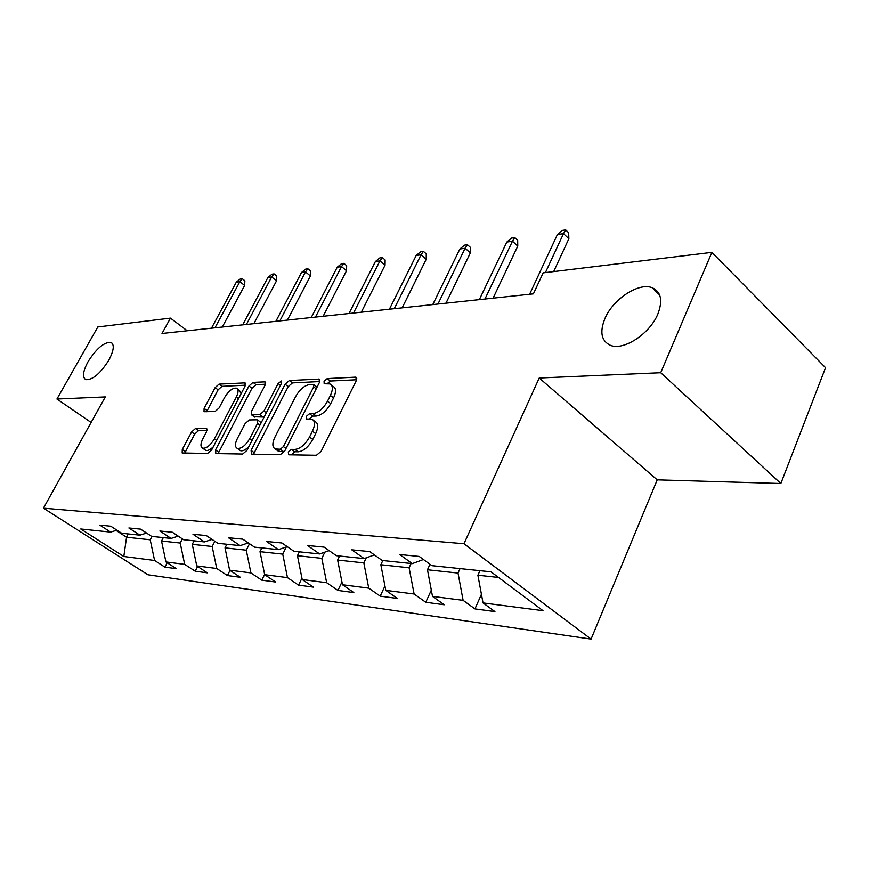 <?xml version="1.0" encoding="UTF-8"?>
<svg xmlns="http://www.w3.org/2000/svg" width="869" height="869" viewBox="0 0 869 869"><rect width="100%" height="100%" fill="white"/><g stroke="black" fill="none" stroke-linecap="round" stroke-linejoin="round"><path stroke-width="1.3" d="M288.312 452.065L288.725 454.802L316.457 455.269L321.128 451.326L356.192 380.861L355.975 377.233L355.378 377.157L327.2 378.602L324.072 381.306L324.18 383.794L329.872 383.913C333.001 385.499 333.175 389.345 330.394 395.449L327.526 401.174C323.268 408.626 318.434 412.775 313.025 413.611L309.483 413.687L306.344 416.381L306.453 418.967L311.917 419.206C315.143 420.868 315.317 424.876 312.438 431.209L309.516 437.031C305.204 444.591 300.359 448.719 294.982 449.414L291.463 449.371L288.312 452.065M313.6 420.477L315.132 421.628C318.358 423.301 318.543 427.298 315.675 433.631L312.764 439.453C308.462 447.003 303.618 451.12 298.23 451.804L294.71 451.761L291.376 454.845M331.578 385.239L333.033 386.368C336.162 387.965 336.346 391.81 333.577 397.904L330.709 403.629C326.472 411.07 321.639 415.208 316.229 416.034L312.677 416.099L309.451 418.977M108.897 360.048C113.937 350.359 114.599 344.461 110.874 342.343C103.987 342.093 96.35 348.578 87.975 361.808C82.848 371.498 82.153 377.45 85.901 379.688C92.755 379.981 100.424 373.442 108.897 360.048M657.833 314.078C663.014 300.468 661.092 291.669 652.065 287.661C638.541 282.24 612.971 299.251 604.933 318.51C599.48 332.132 601.326 341.072 610.494 345.341C623.605 350.891 649.86 333.815 657.833 314.078M195.514 428.482L191.593 431.958L182.284 449.501L182.175 452.966L207.604 453.444L211.678 449.881L245.036 386.194L245.069 382.881L219.031 384.141L215.121 387.628L204.106 408.397L204.009 411.71L215.099 411.504L219.075 407.974L224.604 397.502C228.59 390.963 232.523 387.856 236.422 388.161C238.627 389.334 238.584 392.299 236.303 397.057L214.371 438.856C210.396 445.428 206.485 448.534 202.64 448.187C200.348 446.916 200.413 443.798 202.814 438.834L206.474 431.893L206.54 428.46L195.514 428.482L198.556 430.655L194.634 434.12L184.782 453.064M105.301 396.916L56.941 399.023L97.817 326.961L170.454 318.13L162.014 333.468L533.392 293.852L543.147 272.866L711.896 252.368L660.712 372.725L539.214 378.015L463.992 543.722L43.45 508.18L105.301 396.916M251.087 450.403L251.543 454.183L280.329 454.661L284.793 450.848L319.336 382.632L319.205 379.112L289.377 380.535L285.108 384.272L251.087 450.403L254.269 452.706L253.705 454.215M242.701 454.031L215.849 453.585L215.523 449.936L248.958 386.01L253.031 382.393L265.034 381.871L265.045 385.239L251.499 411.319L251.521 414.806L259.733 414.709L263.959 411.015L278.134 383.555L281.437 381.002L281.469 383.392L246.959 450.348L242.701 454.031M463.992 543.722L591.072 639.106L147.915 574.778L43.45 508.18M167.185 562.743L164.904 567.131L176.331 568.663L165.946 561.939L184.684 564.361L195.188 571.205L207.343 572.845L196.763 565.915L216.729 568.5L227.417 575.55L240.376 577.298L229.612 570.162L250.913 572.921L261.797 580.177L275.647 582.045L264.687 574.702L287.476 577.646L298.556 585.13L313.372 587.129L302.216 579.547L326.657 582.708L337.932 590.442L353.835 592.582L342.484 584.75L368.749 588.15L380.22 596.134L397.329 598.437L385.793 590.355L414.111 594.005L425.767 602.271L444.222 604.759L432.501 596.384L463.112 600.338L474.952 608.897L494.928 611.591L483.023 602.912L542.995 610.668L490.996 571.835L431.882 565.665L419.227 556.432L399.718 554.52L412.297 563.612L423.431 559.506M164.904 567.131L154.595 560.472L123.822 556.486L80.752 528.982L110.645 532.11L99.837 525.137L110.797 526.212L121.682 533.262L139.909 535.163L128.894 527.983L140.572 529.134L151.662 536.39L171.106 538.422L159.874 531.024L172.344 532.241L183.663 539.736L204.432 541.908L192.983 534.261L206.333 535.576L217.869 543.31L240.126 545.634L228.449 537.737L242.766 539.149L254.53 547.133L278.428 549.632L266.533 541.474L281.936 542.984L293.918 551.25L319.651 553.944L307.528 545.493L324.137 547.122L336.357 555.682L364.144 558.582L351.782 549.827L369.759 551.587L382.197 560.472L412.297 563.612M182.371 538.878L180.209 543.027L161.525 541.007L163.307 537.607M161.525 541.007L165.946 561.939M180.209 543.027L184.684 564.361M139.909 535.163L146.579 533.066M214.839 541.278L212.166 546.482L192.266 544.331L194.08 540.822M192.266 544.331L196.763 565.915M212.166 546.482L216.729 568.5M171.106 538.422L178.232 536.14M249.512 543.733L246.275 550.175L225.017 547.872L226.863 544.244M225.017 547.872L229.612 570.162M246.275 550.175L250.913 572.921M204.432 541.908L212.058 539.421M286.281 546.959L282.74 554.118L260.005 551.663L261.884 547.904M260.005 551.663L264.687 574.702M282.74 554.118L287.476 577.646M240.126 545.634L248.306 542.908M324.854 552.13L321.834 558.343L297.448 555.704L299.36 551.815M297.448 555.704L302.216 579.547M321.834 558.343L326.657 582.708M278.428 549.632L287.226 546.634M366.24 557.833L363.839 562.895L337.628 560.049L339.573 556.019M337.628 560.049L342.484 584.75M363.839 562.895L368.749 588.15M319.651 553.944L329.145 550.631M411.091 563.492L409.103 567.783L380.839 564.731L382.816 560.538M380.839 564.731L385.793 590.355M409.103 567.783L414.111 594.005M364.144 558.582L374.409 554.9M460.038 568.598L458.017 573.073L427.461 569.771L429.981 564.274M427.461 569.771L432.501 596.384M458.017 573.073L463.112 600.338M498.524 577.461L477.896 575.224L479.927 570.683M477.896 575.224L483.023 602.912M539.214 378.015L657.225 479.84L780.851 483.501L660.712 372.725M780.851 483.501L825.55 367.696L711.896 252.368M56.941 399.023L91.115 422.443M657.225 479.84L591.072 639.106M187.237 330.774L170.454 318.13M128.308 533.957L126.559 537.227L150.207 539.779L151.977 536.423M116.066 530.427L126.559 537.227L123.822 556.486M150.207 539.779L154.595 560.472M110.645 532.11L116.913 530.166M481.426 594.32L474.952 608.897M431.317 590.116L425.767 602.271M384.956 586.01L380.22 596.134M341.952 582.024L337.932 590.442M301.945 578.178L298.556 585.13M264.632 574.474L261.797 580.177M230.003 570.422L227.417 575.55M197.611 566.479L195.188 571.205M356.627 379.764L330.339 381.046L327.222 383.718M319.77 381.567L292.462 382.903L288.193 386.629L254.269 452.706M280.307 449.24L283.413 446.579L313.687 386.901L313.6 384.424L309.57 384.543C304.346 385.488 299.675 389.54 295.558 396.709L274.984 437.02C272.062 443.299 272.182 447.285 275.321 448.969L280.307 449.24L283.533 451.608L284.565 451.272M317.076 387.096L313.948 384.695M277.015 450.196L279.916 451.554L276.7 449.197M283.533 451.608L279.916 451.554M265.469 384.217L256.062 384.674L251.988 388.28L218.086 453.618M254.193 416.783L262.851 417.011L264.469 416.381M237.27 438.726C234.847 443.842 234.869 447.057 237.313 448.393C241.441 448.795 245.547 445.58 249.653 438.758L257.561 423.42L257.105 419.803L249.316 419.933L245.134 423.583L237.27 438.726M239.344 449.86L240.474 450.663C242.799 451.261 245.623 449.87 248.958 446.492M261.211 422.703L257.963 420.194M206.996 430.6L198.556 430.655M204.747 449.675L205.736 450.381C207.756 450.924 210.265 449.74 213.285 446.807M241.082 393.744L239.442 390.409L237.454 388.932M245.46 385.195L222.008 386.347L218.097 389.833L206.626 411.71M553.672 271.584L568.858 238.725L563.492 233.642L545.417 272.584M557.409 234.543L562.308 230.404L565.697 229.894L563.492 233.642L557.409 234.543L529.601 294.254M565.697 229.894L568.663 232.718L568.858 238.725M493.092 298.143L517.772 246.09L512.471 241.213L484.956 299.012M506.833 242.049L511.591 238.052L514.73 237.574L512.471 241.213L506.833 242.049L479.351 299.609M514.73 237.574L517.674 240.289L517.772 246.09M445.971 303.172L470.357 252.922L465.121 248.241L437.954 304.031M459.875 249.012L464.513 245.156L467.424 244.71L465.121 248.241L459.875 249.012L432.751 304.584M467.424 244.71L470.325 247.317L470.357 252.922M402.162 307.843L426.223 259.277L421.063 254.769L394.254 308.691M416.175 255.497L420.683 251.76L423.399 251.358L421.063 254.769L416.175 255.497L389.41 309.212M423.399 251.358L426.255 253.857L426.223 259.277M361.319 312.199L385.043 265.208L379.959 260.874L353.531 313.036M375.386 261.547L379.775 257.93L382.317 257.55L379.959 260.874L375.386 261.547L349.001 313.513M382.317 257.55L385.13 259.961L385.043 265.208M323.149 316.273L346.525 270.759L341.517 266.577L315.48 317.098M337.237 267.207L341.517 263.709L343.896 263.35L341.517 266.577L337.237 267.207L311.243 317.543M343.896 263.35L346.666 265.675L346.525 270.759M287.389 320.085L310.429 275.962L305.497 271.91L279.851 320.889M301.489 272.508L305.649 269.118L307.876 268.782L305.497 271.91L301.489 272.508L275.886 321.313M307.876 268.782L310.613 271.03L310.429 275.962M253.846 323.67L276.527 280.839L271.671 276.929L246.416 324.463M267.902 277.493L271.964 274.202L274.061 273.876L271.671 276.929L267.902 277.493L242.69 324.854M274.061 273.876L276.744 276.049L276.527 280.839M222.29 327.037L244.623 285.434L239.844 281.654L214.98 327.809M236.292 282.175L240.257 278.982L242.234 278.677L239.844 281.654L236.292 282.175L211.482 328.189M242.234 278.677L244.884 280.785L244.623 285.434M298.23 451.804L294.982 449.414M312.764 439.453L309.516 437.031M315.675 433.631L312.438 431.209M312.677 416.099L309.483 413.687M316.229 416.034L313.025 413.611M330.709 403.629L327.526 401.174M333.577 397.904L330.394 395.449M330.339 381.046L327.2 378.602M356.757 378.243L355.378 377.157M294.71 451.761L291.463 449.371M288.193 386.629L285.108 384.272M292.462 382.903L289.377 380.535M319.911 380.003L318.662 379.036M285.999 448.469L283.413 446.579M316.197 388.823L313.687 386.901M218.651 452.162L215.523 449.936M251.988 388.28L248.958 386.01M256.062 384.674L253.031 382.393M265.642 382.621L264.567 381.806M255.041 417.163L251.945 414.871M262.851 417.011L259.733 414.709M266.327 412.775L263.959 411.015M280.47 385.325L278.134 383.555M252.043 440.496L249.653 438.758M259.94 425.169L257.561 423.42M207.083 429.047L206.181 428.395M216.609 440.464L214.371 438.856M238.497 398.686L236.303 397.057M207.115 410.57L204.106 408.397M218.097 389.833L215.121 387.628M222.008 386.347L219.031 384.141M245.634 383.587L244.623 382.827M185.347 451.652L182.284 449.501M194.634 434.12L191.593 431.958M112.318 343.385L110.874 342.343M659.636 294.949L652.065 287.661M356.54 377.689L355.975 377.233M278.547 451.315L275.321 448.969M254.617 417.098L251.521 414.806M240.474 450.663L237.313 448.393M205.736 450.381L202.64 448.187"/></g></svg>
